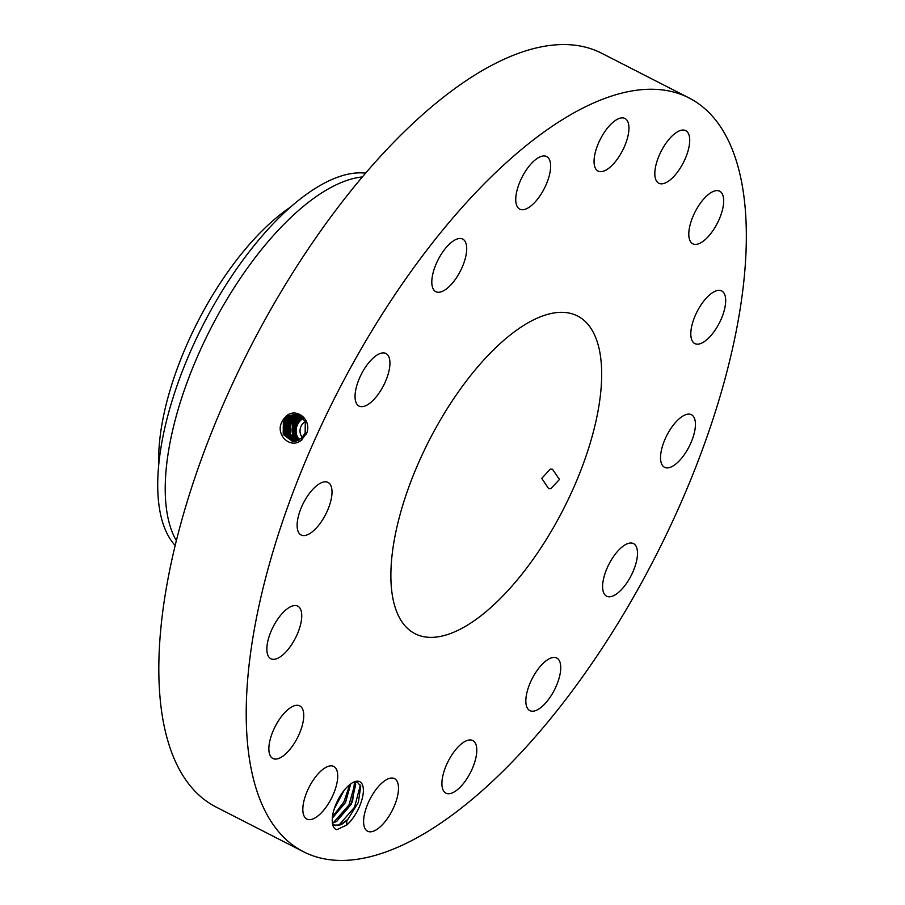 <?xml version="1.0" encoding="UTF-8"?>
<svg xmlns="http://www.w3.org/2000/svg" width="905" height="905" viewBox="0 0 905 905"><rect width="100%" height="100%" fill="white"/><g stroke="black" fill="none" stroke-linecap="round" stroke-linejoin="round"><path stroke-width="1.36" d="M254.724 627.086A423.348 178.907 117.1 0 0 303.526 851.763A423.348 178.907 117.1 0 0 549.516 719.984A423.348 178.907 117.1 0 0 737.824 322.61A423.348 178.907 117.1 0 0 689.022 97.932A423.348 178.907 117.1 0 0 443.031 229.712A423.348 178.907 117.1 0 0 254.724 627.086M689.022 97.932L601.644 53.237A423.348 178.907 117.1 0 0 355.642 185.016A423.348 178.907 117.1 0 0 167.334 582.39A423.348 178.907 117.1 0 0 216.137 807.068L303.526 851.763M336.784 829.715L346.83 824.953A26.358 11.143 117.1 0 0 362.973 794.997A26.358 11.143 117.1 0 0 353.81 782.056A26.358 11.143 117.1 0 0 351.841 783.119A26.358 11.143 117.1 0 0 332.282 821.333C332.452 825.903 333.866 828.686 336.536 829.681L336.784 829.715M616.011 120.048A29.537 12.478 117.1 0 0 596.825 147.357A29.537 12.478 117.1 0 0 598.047 171.056A29.537 12.478 117.1 0 0 606.995 169.484A29.537 12.478 117.1 0 0 626.181 142.176A29.537 12.478 117.1 0 0 624.948 118.465A29.537 12.478 117.1 0 0 616.011 120.048M598.092 410.678A178.432 75.409 117.1 0 0 577.514 315.981A178.432 75.409 117.1 0 0 473.835 371.525A178.432 75.409 117.1 0 0 394.467 539.007A178.432 75.409 117.1 0 0 415.033 633.715A178.432 75.409 117.1 0 0 518.712 578.171A178.432 75.409 117.1 0 0 598.092 410.678M535.477 201.611A29.537 12.478 117.1 0 0 549.426 175.072A29.537 12.478 117.1 0 0 546.643 156.542A29.537 12.478 117.1 0 0 530.907 164.065A29.537 12.478 117.1 0 0 516.959 190.604A29.537 12.478 117.1 0 0 519.742 209.134A29.537 12.478 117.1 0 0 535.477 201.611M457.987 275.346A29.537 12.478 117.1 0 0 462.715 239.078A29.537 12.478 117.1 0 0 440.531 255.402A29.537 12.478 117.1 0 0 435.814 291.67A29.537 12.478 117.1 0 0 457.987 275.346M386.333 379.444A29.537 12.478 117.1 0 0 385.937 353.504A29.537 12.478 117.1 0 0 358.652 380.157A29.537 12.478 117.1 0 0 359.047 406.096A29.537 12.478 117.1 0 0 386.333 379.444M331.422 498.067A29.537 12.478 117.1 0 0 328.017 482.399A29.537 12.478 117.1 0 0 310.845 491.585A29.537 12.478 117.1 0 0 297.711 519.312A29.537 12.478 117.1 0 0 301.116 534.991A29.537 12.478 117.1 0 0 318.277 525.794A29.537 12.478 117.1 0 0 331.422 498.067M301.603 613.16A29.537 12.478 117.1 0 0 297.745 606.135A29.537 12.478 117.1 0 0 277.337 619.71A29.537 12.478 117.1 0 0 267.009 651.702A29.537 12.478 117.1 0 0 270.855 658.727A29.537 12.478 117.1 0 0 291.274 645.152A29.537 12.478 117.1 0 0 301.603 613.16M301.41 707.19A29.537 12.478 117.1 0 0 299.759 705.889A29.537 12.478 117.1 0 0 276.353 724.328A29.537 12.478 117.1 0 0 271.206 757.168A29.537 12.478 117.1 0 0 272.858 758.481A29.537 12.478 117.1 0 0 296.263 740.03A29.537 12.478 117.1 0 0 301.41 707.19M330.902 765.845A29.537 12.478 117.1 0 0 307.723 790.065A29.537 12.478 117.1 0 0 306.829 819.048A29.537 12.478 117.1 0 0 309.668 819.659A29.537 12.478 117.1 0 0 332.836 795.438A29.537 12.478 117.1 0 0 333.73 766.456A29.537 12.478 117.1 0 0 330.902 765.845M385.564 780.212A29.537 12.478 117.1 0 0 366.367 807.52A29.537 12.478 117.1 0 0 367.6 831.22A29.537 12.478 117.1 0 0 376.537 829.647A29.537 12.478 117.1 0 0 395.734 802.339A29.537 12.478 117.1 0 0 394.501 778.628A29.537 12.478 117.1 0 0 385.564 780.212M457.07 748.073A29.537 12.478 117.1 0 0 443.122 774.612A29.537 12.478 117.1 0 0 445.905 793.142A29.537 12.478 117.1 0 0 461.641 785.619A29.537 12.478 117.1 0 0 475.589 759.08A29.537 12.478 117.1 0 0 472.806 740.55A29.537 12.478 117.1 0 0 457.07 748.073M534.561 674.349A29.537 12.478 117.1 0 0 529.832 710.606A29.537 12.478 117.1 0 0 552.016 694.282A29.537 12.478 117.1 0 0 556.733 658.014A29.537 12.478 117.1 0 0 534.561 674.349M606.214 570.24A29.537 12.478 117.1 0 0 606.61 596.191A29.537 12.478 117.1 0 0 633.896 569.539A29.537 12.478 117.1 0 0 633.5 543.6A29.537 12.478 117.1 0 0 606.214 570.24M661.136 451.618A29.537 12.478 117.1 0 0 664.542 467.297A29.537 12.478 117.1 0 0 681.703 458.1A29.537 12.478 117.1 0 0 694.836 430.373A29.537 12.478 117.1 0 0 691.431 414.705A29.537 12.478 117.1 0 0 674.27 423.891A29.537 12.478 117.1 0 0 661.136 451.618M690.956 336.536A29.537 12.478 117.1 0 0 694.802 343.549A29.537 12.478 117.1 0 0 715.222 329.986A29.537 12.478 117.1 0 0 725.539 297.983A29.537 12.478 117.1 0 0 721.692 290.957A29.537 12.478 117.1 0 0 701.273 304.533A29.537 12.478 117.1 0 0 690.956 336.536M691.137 242.495A29.537 12.478 117.1 0 0 692.789 243.807A29.537 12.478 117.1 0 0 716.194 225.368A29.537 12.478 117.1 0 0 721.342 192.516A29.537 12.478 117.1 0 0 719.69 191.215A29.537 12.478 117.1 0 0 696.284 209.655A29.537 12.478 117.1 0 0 691.137 242.495M661.646 183.839A29.537 12.478 117.1 0 0 684.825 159.619A29.537 12.478 117.1 0 0 685.719 130.637A29.537 12.478 117.1 0 0 682.879 130.037A29.537 12.478 117.1 0 0 659.711 154.257A29.537 12.478 117.1 0 0 658.817 183.229A29.537 12.478 117.1 0 0 661.646 183.839M283.163 419.66L282.1 421.617C274.679 434.049 290.324 450.023 301.512 440.011L306.84 432.929C311.806 419.049 295.924 407.126 286.138 416.13L283.163 419.66L286.138 416.13M346.83 824.953L346.728 820.575A23.994 10.147 117.1 0 0 347.859 819.353L358.323 802.464L360.756 786.275L357.102 781.897L353.244 782.327M550.828 488.677L559.482 479.424L552.457 469.243L550.263 469.118L541.756 478.394L548.588 488.542L550.828 488.677M297.145 413.958L286.308 416.277L282.111 421.594M292.27 441.289L283.231 434.389L283.378 421.888L287.552 416.594L297.711 414.139L287.519 416.583L283.344 421.888L283.197 434.389L292.236 441.278L301.15 438.586L305.143 433.224L305.29 421.402L297.112 413.947L286.274 416.277M347.859 819.353L340.201 824.953L334.16 825.156M346.728 820.575L341.977 824.161L335.495 825.632L332.52 823.833M290.369 207.211L290.019 207.437A181.532 76.721 117.1 0 0 233.252 264.452A181.532 76.721 117.1 0 0 158.737 464.163L158.748 464.57M302.383 437.432A9.842 8.858 101.3 0 1 301.591 436.38A9.842 8.858 101.3 0 1 305.392 421.651M362.362 176.939A211.668 89.459 117.1 0 0 169.473 445.611A211.668 89.459 117.1 0 0 176.362 540.658M303.537 418.348A13.224 11.901 -78.7 0 0 298.231 438.235A13.224 11.901 -78.7 0 0 299.419 439.785M365.586 173.149A211.668 89.459 117.1 0 0 244.689 257.71A211.668 89.459 117.1 0 0 161.972 441.764A211.668 89.459 117.1 0 0 175.174 545.5M332.395 822.95L336.603 821.412L351.185 804.341L355.699 784.567L354.455 781.943L352.599 801.536L336.671 821.446L332.395 822.996M302.971 417.658L299.804 419.479L295.822 424.547C293.808 429.275 294.012 433.71 296.444 437.873L298.446 440.283M296.071 424.377L296.998 424.784C294.985 429.513 295.2 433.948 297.621 438.111L299.069 439.977M296.998 424.784L300.913 419.219L295.98 424.569C293.967 429.298 294.17 433.744 296.591 437.907L298.526 440.249M288.118 416.176L288.763 416.9L298.288 414.343L288.797 416.9L284.645 422.171L284.362 434.287L292.858 441.346M288.763 416.9L284.623 422.171L284.34 434.287L292.847 441.335M350.755 783.854L345.518 802.509L332.316 818.177M350.688 783.9L345.45 802.475L332.316 818.097M302.564 417.216L298.74 419.264L294.759 424.332C292.745 429.049 292.949 433.495 295.369 437.658L297.892 440.52M302.519 417.171L298.616 419.241L294.634 424.309C292.632 429.038 292.835 433.472 295.256 437.635L297.835 440.543M302.089 416.752L297.519 419.015L293.525 424.083C291.512 428.812 291.715 433.246 294.136 437.409L297.293 440.746M289.362 416.481L290.019 417.205L298.854 414.581L290.053 417.216L285.923 422.443L285.505 434.174L293.48 441.369M290.019 417.205L285.889 422.443L285.482 434.185L293.458 441.369M344.013 790.518L334.352 808.538M344.138 790.37L334.296 808.731M302.066 416.73L297.44 419.004L293.458 424.072C291.444 428.8 291.659 433.235 294.08 437.398L297.259 440.758M301.003 416.47L301.625 416.345A13.224 11.901 -78.7 0 0 301.026 416.47L296.286 418.766L292.292 423.834L296.682 440.939L292.258 423.834L296.252 418.766L302.723 416.187M290.607 416.798L291.263 417.522L299.419 414.863L291.297 417.522L287.19 422.726L286.659 434.072L294.102 441.357M291.263 417.522L287.168 422.726L286.636 434.072L294.091 441.357M294.351 417.725L295.007 418.449L301.082 415.904L295.041 418.461L291.014 423.551L290.143 433.608L296.026 441.108M288.435 422.997L287.779 433.891L294.725 441.312L287.824 433.948L288.469 422.997L292.541 417.839L299.996 415.18L292.507 417.827L288.435 422.997L287.304 422.499M292.507 417.827L291.863 417.103M295.007 418.449L290.98 423.551L290.109 433.608L296.014 441.108M289.713 423.28L288.944 433.755L295.358 441.233L288.966 433.744L289.747 423.28L293.786 418.144L289.713 423.28L288.582 422.782M300.539 415.519L293.763 418.144L300.551 415.531M338.606 825.484L354.534 807.249L360.382 785.099M333.3 822.769L348.979 805.009L355.156 783.029M332.44 816.898L343.911 801.887L349.749 784.624M336.83 802.305L340.156 796.072M306.399 434.038L305.143 433.224M301.738 440.26L301.15 438.586M282.213 421.391L283.344 421.888M286.874 415.859L287.519 416.583M294.849 424.128L295.822 424.547M299.261 418.879L299.804 419.479M283.48 421.673L284.623 422.171M298.062 418.619L298.616 419.241M293.627 423.868L294.634 424.309M284.758 421.945L285.889 422.443M296.851 418.348L297.44 419.004M292.394 423.608L293.458 424.072M286.025 422.228L287.168 422.726M295.607 418.042L296.252 418.766M291.127 423.336L292.258 423.834M293.107 417.42L293.763 418.144M289.849 423.054L290.98 423.551"/></g></svg>
